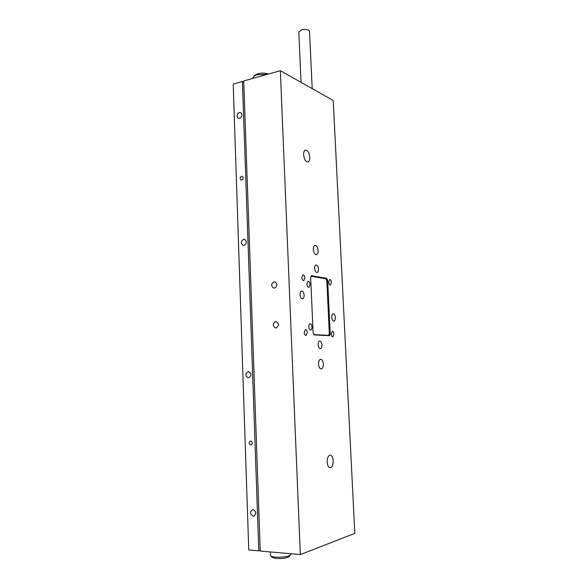 <?xml version="1.0" encoding="UTF-8"?>
<svg xmlns="http://www.w3.org/2000/svg" width="588" height="588" viewBox="0 0 588 588"><rect width="100%" height="100%" fill="white"/><g stroke="black" fill="none" stroke-linecap="round" stroke-linejoin="round"><path stroke-width="0.88" d="M327.178 462.08C327.207 458.008 328.178 455.678 330.096 455.083C331.86 455.281 332.904 457.177 333.227 460.786C333.205 464.858 332.227 467.195 330.287 467.798C328.538 467.6 327.501 465.696 327.178 462.08M303.614 154.725C303.57 152.152 304.15 150.601 305.363 150.094C307.715 150.205 309.192 152.608 309.788 157.319C309.839 159.899 309.251 161.45 308.024 161.965C305.686 161.862 304.216 159.451 303.614 154.725M306.914 284.048L308.068 281.233C309.17 281.292 309.839 282.394 310.082 284.548L308.921 287.37C307.818 287.311 307.149 286.209 306.914 284.048M308.796 326.788C308.796 325.083 309.214 324.084 310.052 323.797C311.118 323.863 311.758 324.936 311.978 327.016C311.985 328.729 311.566 329.728 310.721 330.015C309.656 329.949 309.016 328.876 308.796 326.788M304.106 295.205C303.812 292.493 302.96 291.097 301.556 291.031C300.534 291.391 300.027 292.596 300.034 294.654C300.328 297.366 301.181 298.763 302.585 298.836C303.614 298.476 304.121 297.263 304.106 295.205M335.351 317.645C335.087 315.168 334.351 313.882 333.146 313.794C332.205 314.124 331.742 315.293 331.764 317.307C332.029 319.791 332.764 321.077 333.969 321.166C334.91 320.835 335.373 319.659 335.351 317.645M321.959 344.877C321.702 342.363 320.945 341.062 319.681 340.974C318.645 341.327 318.123 342.584 318.13 344.744C318.387 347.258 319.152 348.559 320.409 348.647C321.452 348.294 321.974 347.038 321.959 344.877M318.468 269.113C318.167 266.445 317.344 265.07 316.006 264.997C315.087 265.335 314.639 266.46 314.654 268.378C314.955 271.053 315.778 272.428 317.116 272.501C318.042 272.163 318.49 271.031 318.468 269.113M323.326 364.104C323.01 361.017 322.084 359.408 320.534 359.29C319.196 359.738 318.527 361.348 318.527 364.134C318.843 367.221 319.769 368.83 321.313 368.948C322.665 368.5 323.334 366.883 323.326 364.104M318.079 250.569C317.689 247.18 316.645 245.439 314.947 245.35C313.838 245.769 313.294 247.136 313.316 249.459C313.713 252.855 314.756 254.597 316.447 254.692C317.564 254.266 318.108 252.891 318.079 250.569M331.434 282.475C331.22 280.549 330.647 279.557 329.706 279.498L328.721 282.012C328.942 283.938 329.515 284.93 330.449 284.996L331.434 282.475M333.918 334.131C333.727 332.286 333.175 331.331 332.279 331.264L331.198 333.969C331.397 335.814 331.941 336.777 332.837 336.843L333.918 334.131M307.252 332.558C307.046 330.596 306.436 329.581 305.422 329.523L304.209 332.374C304.415 334.344 305.025 335.358 306.039 335.417L307.252 332.558M304.856 277.962C304.628 275.912 303.981 274.853 302.923 274.802L301.828 277.448C302.056 279.506 302.702 280.557 303.761 280.608L304.856 277.962M274.39 288.135C277.521 286.187 277.69 284.085 274.89 281.843L274.148 281.806C271.017 283.784 270.862 285.878 273.685 288.105L274.39 288.135M275.941 327.994C279.168 325.965 279.263 323.834 276.228 321.599L275.691 321.585C272.464 323.643 272.384 325.774 275.441 327.979L275.941 327.994M300.336 554.58L260.256 551.059L243.719 80.96L280.344 70.685L333.227 100.482L354.807 533.367L300.336 554.58L280.344 70.685M310.64 277.426L313.125 332.904L314.19 334.903L329.464 335.733L330.199 333.911L327.656 280.373L326.649 278.367L311.53 275.691L310.64 277.426M313.698 334.579L328.508 335.403L329.339 333.572L326.84 280.785L325.84 278.778L310.89 276.191M327.318 335.491L313.845 334.763M298.807 32.075L301.387 29.87C305.9 28.988 308.612 29.525 309.538 31.502L312.191 88.626M243.969 245.372C246.879 243.513 247.1 241.499 244.63 239.323L243.763 239.272C240.852 241.154 240.639 243.175 243.131 245.328L243.969 245.372M248.511 377.886C251.715 375.783 251.723 373.667 248.533 371.528L248.298 371.52C245.093 373.645 245.1 375.769 248.305 377.886L248.511 377.886M250.819 445.072L250.907 445.065C252.884 443.653 252.803 442.301 250.679 441.007L250.598 441.007C248.614 442.411 248.687 443.764 250.819 445.072M241.734 180.053C243.461 178.943 243.653 177.716 242.307 176.371L241.602 176.319C239.875 177.444 239.684 178.671 241.043 180.001L241.734 180.053M253.252 516.183L253.751 516.154C256.596 513.765 256.353 511.56 253.024 509.539L252.561 509.568C249.694 511.935 249.922 514.14 253.252 516.183M239.617 118.291C242.249 116.586 242.631 114.667 240.757 112.558L239.412 112.44C236.78 114.168 236.405 116.086 238.294 118.181L239.617 118.291M258.793 550.831L248.761 549.949L233.193 84.084L242.396 81.504L258.793 550.831L260.227 550.324M242.396 81.504L243.763 82.195M254.832 75.301L257.853 73.721C261.77 72.794 265.291 72.897 268.4 74.037M267.239 74.36L257.052 74.713L253.928 76.153L252.98 77.881M290.347 555.204L289.098 556.586C286.973 558.122 282.622 558.754 276.059 558.482L272.369 557.497L270.781 556.02M270.517 555.506L270.715 555.961C271.311 556.513 272.773 556.902 275.103 557.13C282.938 557.446 288.113 556.696 290.641 554.881L290.678 553.727M329.339 333.977L330.199 333.911M326.81 280.469L327.656 280.373M324.752 278.587L326.649 278.367M327.2 335.498L328.508 335.403M327.303 335.491L328.53 335.403M298.807 31.943L301.056 82.357M254.148 516.043L253.751 516.154M255.221 74.933L253.928 76.153M252.972 77.675L252.994 78.358M270.524 555.631L270.392 551.948"/></g></svg>

